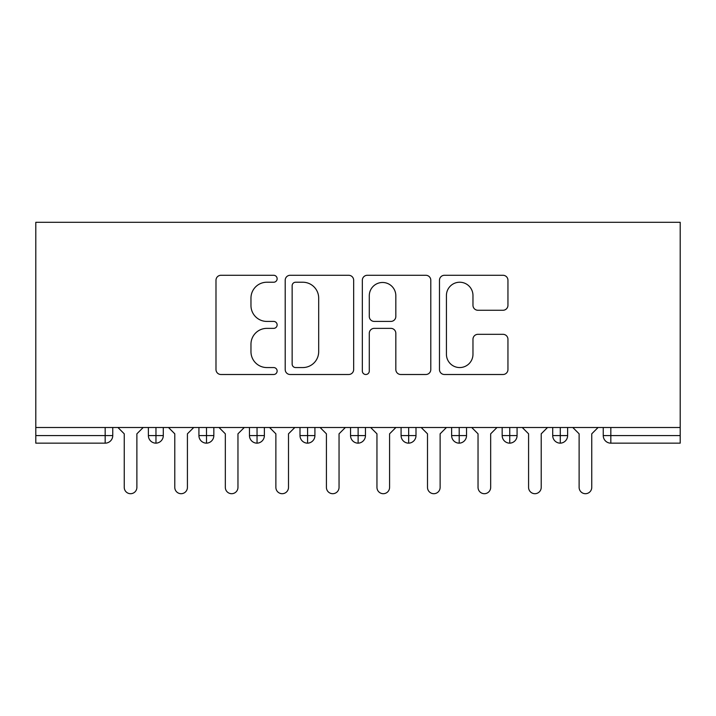 <?xml version="1.0" encoding="UTF-8"?>
<svg xmlns="http://www.w3.org/2000/svg" width="716" height="716" viewBox="0 0 716 716"><rect width="100%" height="100%" fill="white"/><g stroke="black" fill="none" stroke-linecap="round" stroke-linejoin="round"><path stroke-width="1.07" d="M277.137 278.757A3.473 3.473 0 0 0 273.664 275.284L220.958 275.284A4.958 4.958 0 0 0 215.99 280.251L215.99 369.546A4.958 4.958 0 0 0 220.958 374.504L273.664 374.504A3.473 3.473 0 0 0 277.137 371.031A3.473 3.473 0 0 0 273.664 367.559L266.844 367.559A15.877 15.877 0 0 1 250.967 351.681L250.967 344.244A15.877 15.877 0 0 1 266.844 328.367L273.664 328.367A3.473 3.473 0 0 0 277.137 324.894A3.473 3.473 0 0 0 273.664 321.421L266.844 321.421A15.877 15.877 0 0 1 250.967 305.544L250.967 298.107A15.877 15.877 0 0 1 266.844 282.229L273.664 282.229A3.473 3.473 0 0 0 277.137 278.757M502.981 310.261A4.958 4.958 0 0 0 507.948 305.302L507.948 280.251A4.958 4.958 0 0 0 502.981 275.284L444.448 275.284A4.958 4.958 0 0 0 439.481 280.251L439.481 369.546A4.958 4.958 0 0 0 444.448 374.504L502.981 374.504A4.958 4.958 0 0 0 507.948 369.546L507.948 339.286A4.958 4.958 0 0 0 502.981 334.318L477.93 334.318A4.958 4.958 0 0 0 472.972 339.286L472.972 354.286A13.273 13.273 0 0 1 459.699 367.559A13.273 13.273 0 0 1 446.426 354.286L446.426 295.502A13.273 13.273 0 0 1 459.699 282.229A13.273 13.273 0 0 1 472.972 295.502L472.972 305.302A4.958 4.958 0 0 0 477.93 310.261L502.981 310.261M35.8 427.497L35.8 222.3L680.2 222.3L680.2 427.497L35.8 427.497L35.8 435.579L105.171 435.579L105.171 427.497M353.659 280.251A4.958 4.958 0 0 0 348.701 275.284L290.159 275.284A4.958 4.958 0 0 0 285.201 280.251L285.201 369.546A4.958 4.958 0 0 0 290.159 374.504L348.701 374.504A4.958 4.958 0 0 0 353.659 369.546L353.659 280.251M367.299 275.284L425.841 275.284A4.958 4.958 0 0 1 430.799 280.251L430.799 369.546A4.958 4.958 0 0 1 425.841 374.504L400.79 374.504A4.958 4.958 0 0 1 395.832 369.546L395.832 333.325A4.958 4.958 0 0 0 390.864 328.367L374.244 328.367A4.958 4.958 0 0 0 369.286 333.325L369.286 371.031A3.473 3.473 0 0 1 365.813 374.504A3.473 3.473 0 0 1 362.341 371.031L362.341 280.251A4.958 4.958 0 0 1 367.299 275.284M112.752 427.497L112.752 435.579A7.581 7.581 0 0 1 105.171 443.159L35.8 443.159L35.8 435.579M680.2 443.159L610.829 443.159A7.581 7.581 0 0 1 603.248 435.579L603.248 427.497L603.248 435.579A7.581 7.581 0 0 0 610.829 443.159L610.829 435.579L680.2 435.579L680.2 443.159M680.2 427.497L680.2 435.579M155.963 443.159A7.581 7.581 0 0 1 148.382 435.579L148.382 427.497L148.382 435.579A7.581 7.581 0 0 0 155.963 443.159A7.581 7.581 0 0 0 163.293 435.588L163.293 427.497L163.293 435.579A7.581 7.581 0 0 1 155.963 443.159L155.963 435.579L163.293 435.579M155.963 427.497L155.963 435.579L148.382 435.579M105.171 443.159A7.581 7.581 0 0 0 112.752 435.579A7.581 7.581 0 0 1 105.171 443.159L105.171 435.579L112.752 435.579M206.503 427.497L206.503 435.579L198.923 435.579L198.923 427.497L198.923 435.579A7.581 7.581 0 0 0 206.503 443.159A7.581 7.581 0 0 0 213.833 435.588L213.833 427.497L213.833 435.579A7.581 7.581 0 0 1 206.503 443.159A7.581 7.581 0 0 1 198.923 435.579A7.581 7.581 0 0 0 206.503 443.159L206.503 435.579L213.833 435.579M257.044 427.497L257.044 435.579L249.463 435.579L249.463 427.497L249.463 435.579A7.581 7.581 0 0 0 257.044 443.159A7.581 7.581 0 0 0 264.374 435.588L264.374 427.497L264.374 435.579A7.581 7.581 0 0 1 257.044 443.159A7.581 7.581 0 0 1 249.463 435.579A7.581 7.581 0 0 0 257.044 443.159L257.044 435.579L264.374 435.579M307.585 427.497L307.585 443.159A7.581 7.581 0 0 1 300.004 435.579L300.004 427.497L300.004 435.579A7.581 7.581 0 0 0 307.585 443.159A7.581 7.581 0 0 0 314.915 435.588L314.915 427.497M358.125 427.497L358.125 443.159A7.581 7.581 0 0 1 350.545 435.579A7.581 7.581 0 0 0 358.125 443.159A7.581 7.581 0 0 1 350.545 435.579L350.545 427.497M365.455 427.497L365.455 435.579A7.581 7.581 0 0 1 358.125 443.159A7.581 7.581 0 0 0 365.455 435.588L350.545 435.579M408.666 427.497L408.666 435.579L401.085 435.579L401.085 427.497L401.085 435.579A7.581 7.581 0 0 0 408.666 443.159A7.581 7.581 0 0 0 415.996 435.588L415.996 427.497L415.996 435.579A7.581 7.581 0 0 1 408.666 443.159A7.581 7.581 0 0 1 401.085 435.579A7.581 7.581 0 0 0 408.666 443.159L408.666 435.579L415.996 435.579M459.207 443.159A7.581 7.581 0 0 1 451.626 435.579L451.626 427.497L451.626 435.579A7.581 7.581 0 0 0 459.207 443.159A7.581 7.581 0 0 0 466.537 435.588L466.537 427.497L466.537 435.579A7.581 7.581 0 0 1 459.207 443.159L459.207 435.579L466.537 435.579M509.747 427.497L509.747 435.579L502.167 435.579L502.167 427.497L502.167 435.579A7.581 7.581 0 0 0 509.747 443.159A7.581 7.581 0 0 0 517.077 435.588L517.077 427.497L517.077 435.579A7.581 7.581 0 0 1 509.747 443.159A7.581 7.581 0 0 1 502.167 435.579A7.581 7.581 0 0 0 509.747 443.159L509.747 435.579L517.077 435.579M560.288 427.497L560.288 443.159A7.581 7.581 0 0 1 552.707 435.579L552.707 427.497L552.707 435.579A7.581 7.581 0 0 0 560.288 443.159A7.581 7.581 0 0 0 567.618 435.588L567.618 427.497M459.207 427.497L459.207 435.579L451.626 435.579M295.619 282.229A3.473 3.473 0 0 0 292.146 285.702L292.146 364.086A3.473 3.473 0 0 0 295.619 367.559L302.805 367.559A15.877 15.877 0 0 0 318.683 351.681L318.683 298.107A15.877 15.877 0 0 0 302.805 282.229L295.619 282.229M395.832 295.753A13.273 13.273 0 0 0 382.559 282.48A13.273 13.273 0 0 0 369.286 295.753L369.286 316.463A4.958 4.958 0 0 0 374.244 321.421L390.864 321.421A4.958 4.958 0 0 0 395.832 316.463L395.832 295.753M117.925 427.497L124.244 433.815L124.244 487.381A6.319 6.319 -34.5 0 0 130.563 493.7A6.319 6.319 -34.5 0 0 136.881 487.381L136.881 433.815L143.2 427.497M168.475 427.497L174.785 433.815L174.785 487.381A6.319 6.319 -34.5 0 0 181.103 493.7A6.319 6.319 -34.5 0 0 187.422 487.381L187.422 433.815L193.741 427.497M219.015 427.497L225.325 433.815L225.325 487.381A6.319 6.319 -34.5 0 0 231.644 493.7A6.319 6.319 -34.5 0 0 237.963 487.381L237.963 433.815L244.281 427.497M269.556 427.497L275.875 433.815L275.875 487.381A6.319 6.319 -34.5 0 0 282.185 493.7A6.319 6.319 -34.5 0 0 288.503 487.381L288.503 433.815L294.822 427.497M320.097 427.497L326.415 433.815L326.415 487.381A6.319 6.319 -34.5 0 0 332.725 493.7A6.319 6.319 -34.5 0 0 339.044 487.381L339.044 433.815L345.363 427.497M370.637 427.497L376.956 433.815L376.956 487.381A6.319 6.319 -34.5 0 0 383.275 493.7A6.319 6.319 -34.5 0 0 389.585 487.381L389.585 433.815L395.903 427.497M421.178 427.497L427.497 433.815L427.497 487.381A6.319 6.319 -34.5 0 0 433.815 493.7A6.319 6.319 -34.5 0 0 440.125 487.381L440.125 433.815L446.444 427.497M471.719 427.497L478.037 433.815L478.037 487.381A6.319 6.319 -34.5 0 0 484.356 493.7A6.319 6.319 -34.5 0 0 490.675 487.381L490.675 433.815L496.985 427.497M522.259 427.497L528.578 433.815L528.578 487.381A6.319 6.319 -34.5 0 0 534.897 493.7A6.319 6.319 -34.5 0 0 541.215 487.381L541.215 433.815L547.525 427.497M572.8 427.497L579.119 433.815L579.119 487.381A6.319 6.319 -34.5 0 0 585.437 493.7A6.319 6.319 -34.5 0 0 591.756 487.381L591.756 433.815L598.075 427.497M610.829 427.497L610.829 435.579L603.248 435.579A7.581 7.581 0 0 0 610.829 443.159M300.004 435.579A7.581 7.581 0 0 0 307.585 443.159A7.581 7.581 0 0 0 314.915 435.588L300.004 435.579M552.707 435.579A7.581 7.581 0 0 0 560.288 443.159A7.581 7.581 0 0 0 567.618 435.588L552.707 435.579"/></g></svg>
